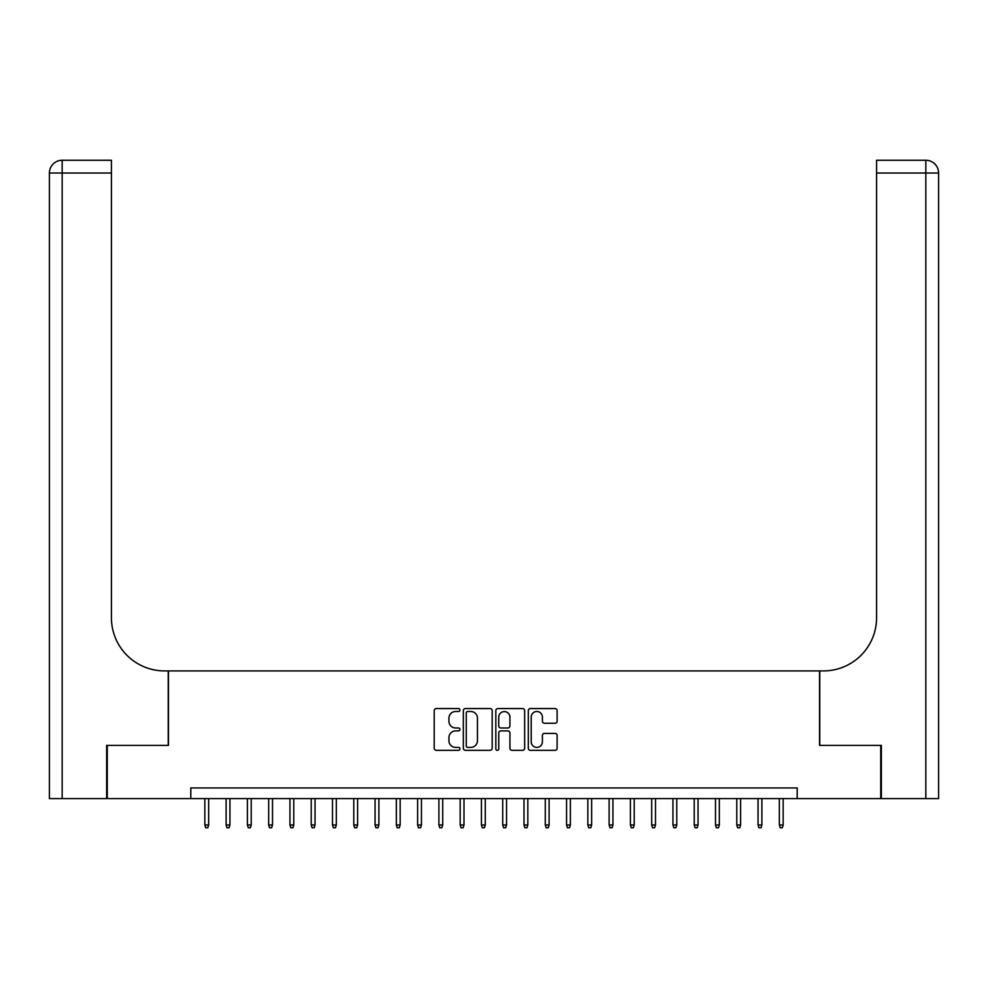 <?xml version="1.0" encoding="UTF-8"?>
<svg xmlns="http://www.w3.org/2000/svg" width="988" height="988" viewBox="0 0 988 988"><rect width="100%" height="100%" fill="white"/><g stroke="black" fill="none" stroke-linecap="round" stroke-linejoin="round"><path stroke-width="1.48" d="M459.951 710.014A1.457 1.457 0 0 0 458.494 708.557L436.301 708.557A2.087 2.087 0 0 0 434.214 710.644L434.214 748.237A2.087 2.087 0 0 0 436.301 750.324L458.494 750.324A1.457 1.457 0 0 0 459.951 748.867A1.457 1.457 0 0 0 458.494 747.397L455.629 747.397A6.681 6.681 0 0 1 448.935 740.716L448.935 737.579A6.681 6.681 0 0 1 455.629 730.898L458.494 730.898A1.457 1.457 0 0 0 459.951 729.44A1.457 1.457 0 0 0 458.494 727.983L455.629 727.983A6.681 6.681 0 0 1 448.935 721.289L448.935 718.165A6.681 6.681 0 0 1 455.629 711.484L458.494 711.484A1.457 1.457 0 0 0 459.951 710.014M555.034 723.278A2.087 2.087 0 0 0 557.121 721.191L557.121 710.644A2.087 2.087 0 0 0 555.034 708.557L530.395 708.557A2.087 2.087 0 0 0 528.308 710.644L528.308 748.237A2.087 2.087 0 0 0 530.395 750.324L555.034 750.324A2.087 2.087 0 0 0 557.121 748.237L557.121 735.492A2.087 2.087 0 0 0 555.034 733.405L544.487 733.405A2.087 2.087 0 0 0 542.4 735.492L542.4 741.815A5.582 5.582 0 0 1 536.817 747.397A5.582 5.582 0 0 1 531.223 741.815L531.223 717.066A5.582 5.582 0 0 1 536.817 711.484A5.582 5.582 0 0 1 542.4 717.066L542.4 721.191A2.087 2.087 0 0 0 544.487 723.278L555.034 723.278M190.795 798.588L107.272 798.588L107.272 745.397L168.454 745.397L168.454 670.926L819.546 670.926L819.546 745.397L880.728 745.397L880.728 798.588L797.205 798.588L797.205 787.955L190.795 787.955L190.795 798.588L797.205 798.588M492.172 710.644A2.087 2.087 0 0 0 490.085 708.557L465.434 708.557A2.087 2.087 0 0 0 463.347 710.644L463.347 748.237A2.087 2.087 0 0 0 465.434 750.324L490.085 750.324A2.087 2.087 0 0 0 492.172 748.237L492.172 710.644M497.915 708.557L522.566 708.557A2.087 2.087 0 0 1 524.653 710.644L524.653 748.237A2.087 2.087 0 0 1 522.566 750.324L512.019 750.324A2.087 2.087 0 0 1 509.919 748.237L509.919 732.985A2.087 2.087 0 0 0 507.832 730.898L500.842 730.898A2.087 2.087 0 0 0 498.755 732.985L498.755 748.867A1.457 1.457 0 0 1 497.285 750.324A1.457 1.457 0 0 1 495.828 748.867L495.828 710.644A2.087 2.087 0 0 1 497.915 708.557M467.732 711.484A1.457 1.457 0 0 0 466.274 712.941L466.274 745.94A1.457 1.457 0 0 0 467.732 747.397L470.77 747.397A6.681 6.681 0 0 0 477.451 740.716L477.451 718.165A6.681 6.681 0 0 0 470.77 711.484L467.732 711.484M509.919 717.165A5.582 5.582 0 0 0 504.337 711.582A5.582 5.582 0 0 0 498.755 717.165L498.755 725.884A2.087 2.087 0 0 0 500.842 727.983L507.832 727.983A2.087 2.087 0 0 0 509.919 725.884L509.919 717.165M208.666 824.98L207.813 827.746L205.689 827.746L204.837 824.98L208.666 824.98L208.666 798.588M204.837 824.98L204.837 798.588M106.642 745.397L168.232 745.397L168.232 670.926L164.626 670.926A53.191 53.191 0 0 1 111.422 617.735L111.422 173.024L62.17 173.024L62.17 798.588L106.642 798.588L106.642 745.397M62.17 798.588L49.4 798.588L49.4 173.024A12.77 12.77 0 0 1 62.17 160.254L111.422 160.254L111.422 173.024M111.422 160.254L62.17 160.254A12.77 12.77 0 0 0 49.4 173.024L62.17 173.024L62.17 160.254M164.626 670.926A53.191 53.191 0 0 1 111.422 617.735M938.6 798.588L938.6 173.024L938.6 798.588L881.358 798.588L881.358 745.397L819.768 745.397L819.768 670.926L823.375 670.926A53.191 53.191 0 0 0 876.578 617.735L876.578 160.254L925.83 160.254A12.77 12.77 0 0 1 938.6 173.024L938.6 670.926M922.644 160.254L876.578 160.254M823.375 670.926A53.191 53.191 0 0 0 876.578 617.735M925.83 798.588L925.83 173.024L938.6 173.024A12.77 12.77 0 0 0 925.83 160.254L925.83 173.024L876.578 173.024M229.945 824.98L229.093 827.746L226.968 827.746L226.116 824.98L229.945 824.98L229.945 798.588M226.116 824.98L226.116 798.588M251.224 824.98L250.372 827.746L248.247 827.746L247.395 824.98L251.224 824.98L251.224 798.588M247.395 824.98L247.395 798.588M272.503 824.98L271.651 827.746L269.514 827.746L268.662 824.98L272.503 824.98L272.503 798.588M268.662 824.98L268.662 798.588M293.782 824.98L292.93 827.746L290.793 827.746L289.941 824.98L293.782 824.98L293.782 798.588M289.941 824.98L289.941 798.588M315.048 824.98L314.196 827.746L312.072 827.746L311.22 824.98L315.048 824.98L315.048 798.588M311.22 824.98L311.22 798.588M336.328 824.98L335.475 827.746L333.351 827.746L332.499 824.98L336.328 824.98L336.328 798.588M332.499 824.98L332.499 798.588M357.607 824.98L356.754 827.746L354.63 827.746L353.778 824.98L357.607 824.98L357.607 798.588M353.778 824.98L353.778 798.588M378.886 824.98L378.034 827.746L375.909 827.746L375.057 824.98L378.886 824.98L378.886 798.588M375.057 824.98L375.057 798.588M400.165 824.98L399.313 827.746L397.188 827.746L396.336 824.98L400.165 824.98L400.165 798.588M396.336 824.98L396.336 798.588M421.444 824.98L420.592 827.746L418.467 827.746L417.615 824.98L421.444 824.98L421.444 798.588M417.615 824.98L417.615 798.588M442.723 824.98L441.871 827.746L439.746 827.746L438.894 824.98L442.723 824.98L442.723 798.588M438.894 824.98L438.894 798.588M464.002 824.98L463.15 827.746L461.026 827.746L460.173 824.98L464.002 824.98L464.002 798.588M460.173 824.98L460.173 798.588M485.281 824.98L484.429 827.746L482.292 827.746L481.44 824.98L485.281 824.98L485.281 798.588M481.44 824.98L481.44 798.588M506.56 824.98L505.708 827.746L503.571 827.746L502.719 824.98L506.56 824.98L506.56 798.588M502.719 824.98L502.719 798.588M527.827 824.98L526.975 827.746L524.85 827.746L523.998 824.98L527.827 824.98L527.827 798.588M523.998 824.98L523.998 798.588M549.106 824.98L548.254 827.746L546.129 827.746L545.277 824.98L549.106 824.98L549.106 798.588M545.277 824.98L545.277 798.588M570.385 824.98L569.533 827.746L567.408 827.746L566.556 824.98L570.385 824.98L570.385 798.588M566.556 824.98L566.556 798.588M591.664 824.98L590.812 827.746L588.687 827.746L587.835 824.98L591.664 824.98L591.664 798.588M587.835 824.98L587.835 798.588M612.943 824.98L612.091 827.746L609.966 827.746L609.114 824.98L612.943 824.98L612.943 798.588M609.114 824.98L609.114 798.588M634.222 824.98L633.37 827.746L631.246 827.746L630.393 824.98L634.222 824.98L634.222 798.588M630.393 824.98L630.393 798.588M655.501 824.98L654.649 827.746L652.525 827.746L651.672 824.98L655.501 824.98L655.501 798.588M651.672 824.98L651.672 798.588M676.78 824.98L675.928 827.746L673.804 827.746L672.952 824.98L676.78 824.98L676.78 798.588M672.952 824.98L672.952 798.588M698.059 824.98L697.207 827.746L695.07 827.746L694.218 824.98L698.059 824.98L698.059 798.588M694.218 824.98L694.218 798.588M719.338 824.98L718.486 827.746L716.349 827.746L715.497 824.98L719.338 824.98L719.338 798.588M715.497 824.98L715.497 798.588M740.605 824.98L739.753 827.746L737.628 827.746L736.776 824.98L740.605 824.98L740.605 798.588M736.776 824.98L736.776 798.588M761.884 824.98L761.032 827.746L758.908 827.746L758.055 824.98L761.884 824.98L761.884 798.588M758.055 824.98L758.055 798.588M783.163 824.98L782.311 827.746L780.187 827.746L779.334 824.98L783.163 824.98L783.163 798.588M779.334 824.98L779.334 798.588"/></g></svg>
